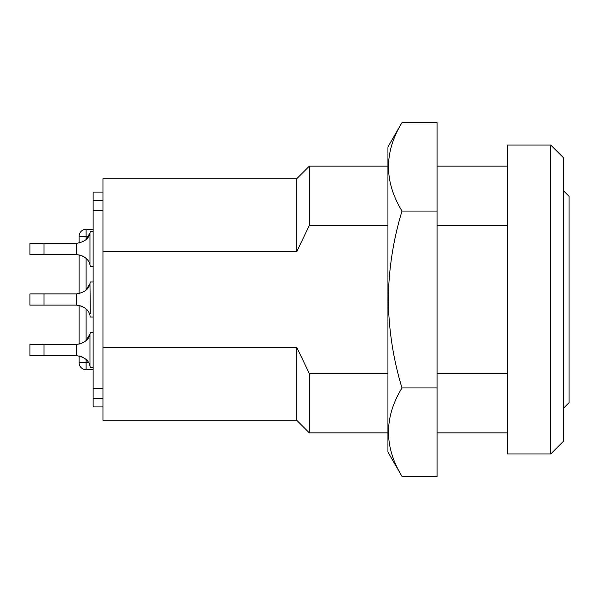 <?xml version="1.0" encoding="UTF-8"?>
<svg xmlns="http://www.w3.org/2000/svg" width="599" height="599" viewBox="0 0 599 599"><rect width="100%" height="100%" fill="white"/><g stroke="black" fill="none" stroke-linecap="round" stroke-linejoin="round"><path stroke-width="0.9" d="M563.434 190.699L569.05 196.315L569.05 402.685L563.434 408.301M550.795 145.07L563.434 157.702L563.434 441.298L550.795 453.93L550.795 145.07L507.278 145.07L507.278 453.93L550.795 453.93M507.278 373.574L437.083 373.574M387.942 373.574L309.324 373.574L309.324 432.867L387.942 432.867M296.692 420.236L296.692 347.21L102.953 347.21L102.953 420.236L296.692 420.236L309.324 432.867M102.953 347.21L102.953 178.764L296.692 178.764L309.324 166.133L309.324 225.426L387.942 225.426M437.083 225.426L507.278 225.426M296.692 178.764L296.692 251.79L102.953 251.79M309.324 225.426L296.692 251.79M296.692 347.21L309.324 373.574M401.989 122.608C384.011 152.019 384.011 181.497 401.989 211.058L437.083 211.058L437.083 122.608L401.989 122.608L387.942 146.927L387.942 452.073L401.989 476.392L437.083 476.392L437.083 387.95L401.989 387.95M401.989 211.058C393.206 240.064 388.646 269.543 388.302 299.5C388.699 329.817 393.258 359.303 401.989 387.942C384.011 417.353 384.011 446.839 401.989 476.392M437.083 211.058L437.083 387.95M43.989 355.656L29.95 355.656L29.95 344.425L43.989 344.425L43.989 355.656L76.44 355.656L81.666 356.667L76.44 355.656C84.264 356.877 88.779 360.306 89.97 365.944L89.97 334.137L90.314 332.49L93.13 332.49M90.314 332.49L89.97 334.137C88.802 339.753 84.294 343.182 76.44 344.425L43.989 344.425M43.989 254.575L29.95 254.575L29.95 243.344L43.989 243.344L43.989 254.575L76.44 254.575L81.659 255.586L76.44 254.575C84.264 255.795 88.779 259.225 89.97 264.863L89.97 233.056L90.314 231.409L93.13 231.409M90.314 231.409L89.97 233.056C88.802 238.672 84.294 242.101 76.44 243.344L43.989 243.344M90.314 313.539L89.97 283.597L90.314 281.949L93.13 281.949M90.314 281.949L89.97 283.597C88.802 289.212 84.294 292.641 76.44 293.884L43.989 293.884L43.989 305.116L76.283 305.116L76.283 293.884M102.953 192.099L93.13 192.099L93.13 406.901L102.953 406.901M93.13 210.706L102.953 210.706M93.13 200.702L102.953 200.702M93.13 398.298L102.953 398.298M93.13 388.294L102.953 388.294M76.283 305.116L81.659 306.126L76.44 305.116C84.264 306.336 88.779 309.765 89.97 315.403L90.314 317.051L93.13 317.051M89.97 264.863L90.314 266.51L93.13 266.51M89.97 365.944L90.314 367.591L93.13 367.591M43.989 305.116L29.95 305.116L29.95 293.884L43.989 293.884M29.95 344.425L29.95 355.656M29.95 243.344L29.95 254.575M85.739 258.094L81.749 255.616M85.739 239.817L89.97 233.056M85.739 359.175L81.749 356.697M85.739 340.898L89.97 334.137M85.739 308.635L81.764 306.164M85.739 290.365L89.97 283.597M79.083 355.911L79.083 362.68A7.023 7.023 0 0 0 86.106 369.695L93.13 369.695M93.13 229.305L86.106 229.305A7.023 7.023 0 0 0 79.083 236.32L79.083 243.089M79.083 254.83L79.083 293.63M79.083 305.37L79.083 344.17M76.283 254.575L76.283 243.344M76.283 355.656L76.283 344.425M88.6 236.32L86.106 236.32L86.106 239.48M86.106 258.439L86.106 290.021M86.106 308.979L86.106 340.561M86.106 359.52L86.106 362.68L88.592 362.68M86.106 369.695L86.106 362.68L79.09 362.68M79.09 236.32L86.106 236.32L86.106 229.305M437.083 432.867L507.278 432.867M309.324 166.133L387.942 166.133M437.083 166.133L507.278 166.133"/></g></svg>
